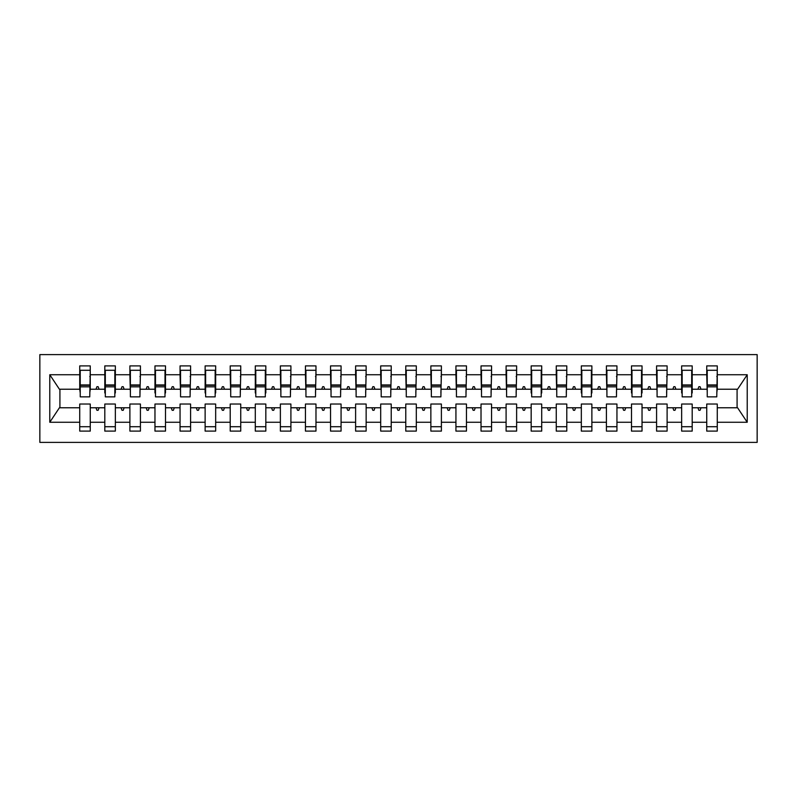 <?xml version="1.0" encoding="UTF-8"?>
<svg xmlns="http://www.w3.org/2000/svg" width="797" height="797" viewBox="0 0 797 797"><rect width="100%" height="100%" fill="white"/><g stroke="black" fill="none" stroke-linecap="round" stroke-linejoin="round"><path stroke-width="1.2" d="M39.85 442.395L757.15 442.395L757.15 354.605L39.85 354.605L39.85 442.395M716.772 392.981L717.27 389.225L737.594 389.225L747.217 374.739L747.217 422.261L717.27 422.261L717.27 404.019L706.74 404.019L706.74 407.775L692.194 407.775L692.194 404.019L681.654 404.019L681.654 407.775L667.109 407.775L667.109 404.019L656.579 404.019L656.579 407.775L642.033 407.775L642.033 404.019L631.493 404.019L631.493 407.775L616.948 407.775L616.948 404.019L606.417 404.019L606.417 407.775L591.872 407.775L591.872 404.019L581.332 404.019L581.332 407.775L566.787 407.775L566.787 404.019L556.256 404.019L556.256 407.775L541.711 407.775L541.711 404.019L531.171 404.019L531.171 407.775L516.625 407.775L516.625 404.019L506.095 404.019L506.095 407.775L491.55 407.775L491.55 404.019L481.019 404.019L481.019 407.775L466.464 407.775L466.464 404.019L455.934 404.019L455.934 407.775L441.389 407.775L441.389 404.019L430.858 404.019L430.858 407.775L416.303 407.775L416.303 404.019L405.773 404.019L405.773 407.775L391.227 407.775L391.227 404.019L380.697 404.019L380.697 407.775L366.142 407.775L366.142 404.019L355.611 404.019L355.611 407.775L341.066 407.775L341.066 404.019L330.536 404.019L330.536 407.775L315.981 407.775L315.981 404.019L305.45 404.019L305.45 407.775L290.905 407.775L290.905 404.019L280.375 404.019L280.375 407.775L265.829 407.775L265.829 404.019L255.289 404.019L255.289 407.775L240.744 407.775L240.744 404.019L230.213 404.019L230.213 407.775L215.668 407.775L215.668 404.019L205.128 404.019L205.128 407.775L190.583 407.775L190.583 404.019L180.052 404.019L180.052 407.775L165.507 407.775L165.507 404.019L154.967 404.019L154.967 407.775L140.421 407.775L140.421 404.019L129.891 404.019L129.891 407.775L115.346 407.775L115.346 404.019L104.805 404.019L104.805 407.775L90.26 407.775L90.26 431.107L79.73 431.107L79.73 407.775L59.406 407.775L49.783 422.261L49.783 374.739L59.406 389.225L79.73 389.225L79.73 374.739L49.783 374.739M717.27 422.261L717.27 431.107L706.74 431.107L706.74 407.775M717.27 389.225L717.27 365.893L706.74 365.893L706.74 374.739L692.194 374.739L692.194 392.981L691.686 392.981M707.238 392.981L706.74 374.739M706.74 422.261L692.194 422.261L692.194 431.107L681.654 431.107L681.654 407.775M692.194 374.739L692.194 365.893L681.654 365.893L681.654 374.739L667.109 374.739L666.611 392.981M682.162 392.981L681.654 392.981L681.654 374.739M681.654 422.261L667.109 422.261L667.109 431.107L656.579 431.107L656.579 407.775M667.109 374.739L667.109 365.893L656.579 365.893L656.579 374.739L642.033 374.739L642.033 392.981L641.525 392.981M657.077 392.981L656.579 374.739M656.579 422.261L642.033 422.261L642.033 431.107L631.493 431.107L631.493 407.775M642.033 374.739L642.033 365.893L631.493 365.893L631.493 374.739L616.948 374.739L616.45 392.981M632.001 392.981L631.493 392.981L631.493 374.739M631.493 422.261L616.948 422.261L616.948 431.107L606.417 431.107L606.417 407.775M616.948 374.739L616.948 365.893L606.417 365.893L606.417 374.739L591.872 374.739L591.872 392.981L591.364 392.981M606.916 392.981L606.417 374.739M606.417 422.261L591.872 422.261L591.872 431.107L581.332 431.107L581.332 407.775M591.872 374.739L591.872 365.893L581.332 365.893L581.332 374.739L566.787 374.739L566.288 392.981M581.84 392.981L581.332 392.981L581.332 374.739M581.332 422.261L566.787 422.261L566.787 431.107L556.256 431.107L556.256 407.775M566.787 374.739L566.787 365.893L556.256 365.893L556.256 374.739L541.711 374.739L541.711 392.981L541.203 392.981M556.754 392.981L556.256 374.739M556.256 422.261L541.711 422.261L541.711 431.107L531.171 431.107L531.171 407.775M541.711 374.739L541.711 365.893L531.171 365.893L531.171 374.739L516.625 374.739L516.127 392.981M531.679 392.981L531.171 392.981L531.171 374.739M531.171 422.261L516.625 422.261L516.625 431.107L506.095 431.107L506.095 407.775M516.625 374.739L516.625 365.893L506.095 365.893L506.095 374.739L491.55 374.739L491.052 392.981M506.593 392.981L506.095 374.739M506.095 422.261L491.55 422.261L491.55 431.107L481.019 431.107L481.019 407.775M491.55 374.739L491.55 365.893L481.019 365.893L481.019 374.739L466.464 374.739L465.966 392.981M481.518 392.981L481.019 374.739M481.019 422.261L466.464 422.261L466.464 431.107L455.934 431.107L455.934 407.775M466.464 374.739L466.464 365.893L455.934 365.893L455.934 374.739L441.389 374.739L440.89 392.981M456.432 392.981L455.934 374.739M455.934 422.261L441.389 422.261L441.389 431.107L430.858 431.107L430.858 407.775M441.389 374.739L441.389 365.893L430.858 365.893L430.858 374.739L416.303 374.739L415.805 392.981M431.356 392.981L430.858 374.739M430.858 422.261L416.303 422.261L416.303 431.107L405.773 431.107L405.773 407.775M416.303 374.739L416.303 365.893L405.773 365.893L405.773 374.739L391.227 374.739L390.729 392.981M406.271 392.981L405.773 374.739M405.773 422.261L391.227 422.261L391.227 431.107L380.697 431.107L380.697 407.775M391.227 374.739L391.227 365.893L380.697 365.893L380.697 374.739L366.142 374.739L365.644 392.981M381.195 392.981L380.697 374.739M380.697 422.261L366.142 422.261L366.142 431.107L355.611 431.107L355.611 407.775M366.142 374.739L366.142 365.893L355.611 365.893L355.611 374.739L341.066 374.739L340.568 392.981M356.11 392.981L355.611 374.739M355.611 422.261L341.066 422.261L341.066 431.107L330.536 431.107L330.536 407.775M341.066 374.739L341.066 365.893L330.536 365.893L330.536 374.739L315.981 374.739L315.482 392.981M331.034 392.981L330.536 374.739M330.536 422.261L315.981 422.261L315.981 431.107L305.45 431.107L305.45 407.775M315.981 374.739L315.981 365.893L305.45 365.893L305.45 374.739L290.905 374.739L290.407 392.981M305.948 392.981L305.45 374.739M305.45 422.261L290.905 422.261L290.905 431.107L280.375 431.107L280.375 407.775M290.905 374.739L290.905 365.893L280.375 365.893L280.375 374.739L265.829 374.739L265.829 392.981L265.321 392.981M280.873 392.981L280.375 374.739M280.375 422.261L265.829 422.261L265.829 431.107L255.289 431.107L255.289 407.775M265.829 374.739L265.829 365.893L255.289 365.893L255.289 374.739L240.744 374.739L240.246 392.981M255.797 392.981L255.289 392.981L255.289 374.739M255.289 422.261L240.744 422.261L240.744 431.107L230.213 431.107L230.213 407.775M240.744 374.739L240.744 365.893L230.213 365.893L230.213 374.739L215.668 374.739L215.668 392.981L215.16 392.981M230.712 392.981L230.213 374.739M230.213 422.261L215.668 422.261L215.668 431.107L205.128 431.107L205.128 407.775M215.668 374.739L215.668 365.893L205.128 365.893L205.128 374.739L190.583 374.739L190.084 392.981M205.636 392.981L205.128 392.981L205.128 374.739M205.128 422.261L190.583 422.261L190.583 431.107L180.052 431.107L180.052 407.775M190.583 374.739L190.583 365.893L180.052 365.893L180.052 374.739L165.507 374.739L165.507 392.981L164.999 392.981M180.55 392.981L180.052 374.739M180.052 422.261L165.507 422.261L165.507 431.107L154.967 431.107L154.967 407.775M165.507 374.739L165.507 365.893L154.967 365.893L154.967 374.739L140.421 374.739L139.923 392.981M155.475 392.981L154.967 392.981L154.967 374.739M154.967 422.261L140.421 422.261L140.421 431.107L129.891 431.107L129.891 407.775M140.421 374.739L140.421 365.893L129.891 365.893L129.891 374.739L115.346 374.739L115.346 392.981L114.838 392.981M130.389 392.981L129.891 374.739M129.891 422.261L115.346 422.261L115.346 431.107L104.805 431.107L104.805 407.775M115.346 374.739L115.346 365.893L104.805 365.893L104.805 374.739L90.26 374.739L90.26 365.893L79.73 365.893L79.73 374.739M105.314 392.981L104.805 392.981L104.805 374.739M90.26 407.775L90.26 404.019L79.73 404.019L79.73 407.775M79.73 389.225L80.228 392.981M692.194 422.261L692.194 407.775M667.109 422.261L667.109 407.775M642.033 422.261L642.033 407.775M616.948 422.261L616.948 407.775M591.872 422.261L591.872 407.775M566.787 422.261L566.787 407.775M541.711 422.261L541.711 407.775M516.625 422.261L516.625 407.775M491.55 422.261L491.55 407.775M466.464 422.261L466.464 407.775M441.389 422.261L441.389 407.775M416.303 422.261L416.303 407.775M391.227 422.261L391.227 407.775M366.142 422.261L366.142 407.775M341.066 422.261L341.066 407.775M315.981 422.261L315.981 407.775M290.905 422.261L290.905 407.775M265.829 422.261L265.829 407.775M240.744 422.261L240.744 407.775M215.668 422.261L215.668 407.775M190.583 422.261L190.583 407.775M165.507 422.261L165.507 407.775M140.421 422.261L140.421 407.775M115.346 422.261L115.346 407.775M747.217 374.739L717.27 374.739M104.805 422.261L90.26 422.261M79.73 422.261L49.783 422.261M697.923 389.225L701.001 389.225L700.095 386.714L698.839 386.714L697.923 389.225L692.194 389.225M706.74 389.225L701.001 389.225M697.923 407.775L698.839 410.286L700.095 410.286L701.001 407.775M672.847 389.225L675.926 389.225L675.009 386.714L673.754 386.714L672.847 389.225L667.109 389.225M681.654 389.225L675.926 389.225M672.847 407.775L673.754 410.286L675.009 410.286L675.926 407.775M647.762 389.225L650.84 389.225L649.934 386.714L648.678 386.714L647.762 389.225L642.033 389.225M656.579 389.225L650.84 389.225M647.762 407.775L648.678 410.286L649.934 410.286L650.84 407.775M622.686 389.225L625.765 389.225L624.848 386.714L623.593 386.714L622.686 389.225L616.948 389.225M631.493 389.225L625.765 389.225M622.686 407.775L623.593 410.286L624.848 410.286L625.765 407.775M597.601 389.225L600.679 389.225L599.772 386.714L598.517 386.714L597.601 389.225L591.872 389.225M606.417 389.225L600.679 389.225M597.601 407.775L598.517 410.286L599.772 410.286L600.679 407.775M572.525 389.225L575.603 389.225L574.687 386.714L573.432 386.714L572.525 389.225L566.787 389.225M581.332 389.225L575.603 389.225M572.525 407.775L573.432 410.286L574.687 410.286L575.603 407.775M547.439 389.225L550.518 389.225L549.611 386.714L548.356 386.714L547.439 389.225L541.711 389.225M556.256 389.225L550.518 389.225M547.439 407.775L548.356 410.286L549.611 410.286L550.518 407.775M522.364 389.225L525.442 389.225L524.526 386.714L523.27 386.714L522.364 389.225L516.625 389.225M531.171 389.225L525.442 389.225M522.364 407.775L523.27 410.286L524.526 410.286L525.442 407.775M497.278 389.225L500.357 389.225L499.45 386.714L498.195 386.714L497.278 389.225L491.55 389.225M506.095 389.225L500.357 389.225M497.278 407.775L498.195 410.286L499.45 410.286L500.357 407.775M472.203 389.225L475.281 389.225L474.364 386.714L473.119 386.714L472.203 389.225L466.464 389.225M481.019 389.225L475.281 389.225M472.203 407.775L473.119 410.286L474.364 410.286L475.281 407.775M447.117 389.225L450.205 389.225L449.289 386.714L448.034 386.714L447.117 389.225L441.389 389.225M455.934 389.225L450.205 389.225M447.117 407.775L448.034 410.286L449.289 410.286L450.205 407.775M422.041 389.225L425.12 389.225L424.203 386.714L422.958 386.714L422.041 389.225L416.303 389.225M430.858 389.225L425.12 389.225M422.041 407.775L422.958 410.286L424.203 410.286L425.12 407.775M396.956 389.225L400.044 389.225L399.128 386.714L397.872 386.714L396.956 389.225L391.227 389.225M405.773 389.225L400.044 389.225M396.956 407.775L397.872 410.286L399.128 410.286L400.044 407.775M371.88 389.225L374.959 389.225L374.042 386.714L372.797 386.714L371.88 389.225L366.142 389.225M380.697 389.225L374.959 389.225M371.88 407.775L372.797 410.286L374.042 410.286L374.959 407.775M346.795 389.225L349.883 389.225L348.966 386.714L347.711 386.714L346.795 389.225L341.066 389.225M355.611 389.225L349.883 389.225M346.795 407.775L347.711 410.286L348.966 410.286L349.883 407.775M321.719 389.225L324.797 389.225L323.881 386.714L322.636 386.714L321.719 389.225L315.981 389.225M330.536 389.225L324.797 389.225M321.719 407.775L322.636 410.286L323.881 410.286L324.797 407.775M296.643 389.225L299.722 389.225L298.805 386.714L297.55 386.714L296.643 389.225L290.905 389.225M305.45 389.225L299.722 389.225M296.643 407.775L297.55 410.286L298.805 410.286L299.722 407.775M271.558 389.225L274.636 389.225L273.73 386.714L272.474 386.714L271.558 389.225L265.829 389.225M280.375 389.225L274.636 389.225M271.558 407.775L272.474 410.286L273.73 410.286L274.636 407.775M246.482 389.225L249.561 389.225L248.644 386.714L247.389 386.714L246.482 389.225L240.744 389.225M255.289 389.225L249.561 389.225M246.482 407.775L247.389 410.286L248.644 410.286L249.561 407.775M221.397 389.225L224.475 389.225L223.568 386.714L222.313 386.714L221.397 389.225L215.668 389.225M230.213 389.225L224.475 389.225M221.397 407.775L222.313 410.286L223.568 410.286L224.475 407.775M196.321 389.225L199.399 389.225L198.483 386.714L197.228 386.714L196.321 389.225L190.583 389.225M205.128 389.225L199.399 389.225M196.321 407.775L197.228 410.286L198.483 410.286L199.399 407.775M171.235 389.225L174.314 389.225L173.407 386.714L172.152 386.714L171.235 389.225L165.507 389.225M180.052 389.225L174.314 389.225M171.235 407.775L172.152 410.286L173.407 410.286L174.314 407.775M146.16 389.225L149.238 389.225L148.322 386.714L147.066 386.714L146.16 389.225L140.421 389.225M154.967 389.225L149.238 389.225M146.16 407.775L147.066 410.286L148.322 410.286L149.238 407.775M121.074 389.225L124.153 389.225L123.246 386.714L121.991 386.714L121.074 389.225L115.346 389.225M129.891 389.225L124.153 389.225M121.074 407.775L121.991 410.286L123.246 410.286L124.153 407.775M95.999 389.225L99.077 389.225L98.161 386.714L96.905 386.714L95.999 389.225L90.26 389.225L90.26 374.739M104.805 389.225L99.077 389.225M95.999 407.775L96.905 410.286L98.161 410.286L99.077 407.775M90.26 389.225L89.762 392.981M747.217 422.261L737.594 407.775L717.27 407.775M59.914 389.225L59.914 407.775M737.086 407.775L737.086 389.225M80.228 386.834L80.228 370.286L90.26 370.286L89.762 396.866L80.228 396.866L80.228 386.834L89.762 386.834M79.73 426.714L90.26 426.714M104.805 370.286L105.314 370.286L104.805 370.286M105.314 386.834L105.314 370.286L115.346 370.286L114.838 370.286L114.838 396.866L105.314 396.866L105.314 386.834L114.838 386.834M104.805 426.714L115.346 426.714M130.389 386.834L130.389 370.286L140.421 370.286L139.923 396.866L130.389 396.866L130.389 386.834L139.923 386.834M129.891 426.714L140.421 426.714M154.967 370.286L155.475 370.286L154.967 370.286M155.475 386.834L155.475 370.286L165.507 370.286L164.999 370.286L164.999 396.866L155.475 396.866L155.475 386.834L164.999 386.834M154.967 426.714L165.507 426.714M180.55 386.834L180.55 370.286L190.583 370.286L190.084 396.866L180.55 396.866L180.55 386.834L190.084 386.834M180.052 426.714L190.583 426.714M205.128 370.286L205.636 370.286L205.128 370.286M205.636 386.834L205.636 370.286L215.668 370.286L215.16 370.286L215.16 396.866L205.636 396.866L205.636 386.834L215.16 386.834M205.128 426.714L215.668 426.714M230.712 386.834L230.712 370.286L240.744 370.286L240.246 396.866L230.712 396.866L230.712 386.834L240.246 386.834M230.213 426.714L240.744 426.714M255.289 370.286L255.797 370.286L255.289 370.286M255.797 386.834L255.797 370.286L265.829 370.286L265.321 370.286L265.321 396.866L255.797 396.866L255.797 386.834L265.321 386.834M255.289 426.714L265.829 426.714M280.873 386.834L280.873 370.286L290.905 370.286L290.407 396.866L280.873 396.866L280.873 386.834L290.407 386.834M280.375 426.714L290.905 426.714M305.948 386.834L305.948 370.286L315.981 370.286L315.482 396.866L305.948 396.866L305.948 386.834L315.482 386.834M305.45 426.714L315.981 426.714M331.034 386.834L331.034 370.286L341.066 370.286L340.568 396.866L331.034 396.866L331.034 386.834L340.568 386.834M330.536 426.714L341.066 426.714M356.11 386.834L356.11 370.286L366.142 370.286L365.644 396.866L356.11 396.866L356.11 386.834L365.644 386.834M355.611 426.714L366.142 426.714M381.195 386.834L381.195 370.286L391.227 370.286L390.729 396.866L381.195 396.866L381.195 386.834L390.729 386.834M380.697 426.714L391.227 426.714M406.271 386.834L406.271 370.286L416.303 370.286L415.805 396.866L406.271 396.866L406.271 386.834L415.805 386.834M405.773 426.714L416.303 426.714M431.356 386.834L431.356 370.286L441.389 370.286L440.89 396.866L431.356 396.866L431.356 386.834L440.89 386.834M430.858 426.714L441.389 426.714M456.432 386.834L456.432 370.286L466.464 370.286L465.966 396.866L456.432 396.866L456.432 386.834L465.966 386.834M455.934 426.714L466.464 426.714M481.518 386.834L481.518 370.286L491.55 370.286L491.052 396.866L481.518 396.866L481.518 386.834L491.052 386.834M481.019 426.714L491.55 426.714M506.593 386.834L506.593 370.286L516.625 370.286L516.127 396.866L506.593 396.866L506.593 386.834L516.127 386.834M506.095 426.714L516.625 426.714M531.171 370.286L531.679 370.286L531.171 370.286M531.679 386.834L531.679 370.286L541.711 370.286L541.203 370.286L541.203 396.866L531.679 396.866L531.679 386.834L541.203 386.834M531.171 426.714L541.711 426.714M556.754 386.834L556.754 370.286L566.787 370.286L566.288 396.866L556.754 396.866L556.754 386.834L566.288 386.834M556.256 426.714L566.787 426.714M581.332 370.286L581.84 370.286L581.332 370.286M581.84 386.834L581.84 370.286L591.872 370.286L591.364 370.286L591.364 396.866L581.84 396.866L581.84 386.834L591.364 386.834M581.332 426.714L591.872 426.714M606.916 386.834L606.916 370.286L616.948 370.286L616.45 396.866L606.916 396.866L606.916 386.834L616.45 386.834M606.417 426.714L616.948 426.714M631.493 370.286L632.001 370.286L631.493 370.286M632.001 386.834L632.001 370.286L642.033 370.286L641.525 370.286L641.525 396.866L632.001 396.866L632.001 386.834L641.525 386.834M631.493 426.714L642.033 426.714M657.077 386.834L657.077 370.286L667.109 370.286L666.611 396.866L657.077 396.866L657.077 386.834L666.611 386.834M656.579 426.714L667.109 426.714M681.654 370.286L682.162 370.286L681.654 370.286M682.162 386.834L682.162 370.286L692.194 370.286L691.686 370.286L691.686 396.866L682.162 396.866L682.162 386.834L691.686 386.834M681.654 426.714L692.194 426.714M707.238 386.834L707.238 370.286L717.27 370.286L716.772 396.866L707.238 396.866L707.238 386.834L716.772 386.834M706.74 426.714L717.27 426.714M89.762 376.553L90.26 376.553M79.73 376.553L80.228 376.553M80.228 385.33L89.762 385.33M114.838 376.553L115.346 376.553M104.805 376.553L105.314 376.553M105.314 385.33L114.838 385.33M139.923 376.553L140.421 376.553M129.891 376.553L130.389 376.553M130.389 385.33L139.923 385.33M164.999 376.553L165.507 376.553M154.967 376.553L155.475 376.553M155.475 385.33L164.999 385.33M190.084 376.553L190.583 376.553M180.052 376.553L180.55 376.553M180.55 385.33L190.084 385.33M215.16 376.553L215.668 376.553M205.128 376.553L205.636 376.553M205.636 385.33L215.16 385.33M240.246 376.553L240.744 376.553M230.213 376.553L230.712 376.553M230.712 385.33L240.246 385.33M265.321 376.553L265.829 376.553M255.289 376.553L255.797 376.553M255.797 385.33L265.321 385.33M290.407 376.553L290.905 376.553M280.375 376.553L280.873 376.553M280.873 385.33L290.407 385.33M315.482 376.553L315.981 376.553M305.45 376.553L305.948 376.553M305.948 385.33L315.482 385.33M340.568 376.553L341.066 376.553M330.536 376.553L331.034 376.553M331.034 385.33L340.568 385.33M365.644 376.553L366.142 376.553M355.611 376.553L356.11 376.553M356.11 385.33L365.644 385.33M390.729 376.553L391.227 376.553M380.697 376.553L381.195 376.553M381.195 385.33L390.729 385.33M415.805 376.553L416.303 376.553M405.773 376.553L406.271 376.553M406.271 385.33L415.805 385.33M440.89 376.553L441.389 376.553M430.858 376.553L431.356 376.553M431.356 385.33L440.89 385.33M465.966 376.553L466.464 376.553M455.934 376.553L456.432 376.553M456.432 385.33L465.966 385.33M491.052 376.553L491.55 376.553M481.019 376.553L481.518 376.553M481.518 385.33L491.052 385.33M516.127 376.553L516.625 376.553M506.095 376.553L506.593 376.553M506.593 385.33L516.127 385.33M541.203 376.553L541.711 376.553M531.171 376.553L531.679 376.553M531.679 385.33L541.203 385.33M566.288 376.553L566.787 376.553M556.256 376.553L556.754 376.553M556.754 385.33L566.288 385.33M591.364 376.553L591.872 376.553M581.332 376.553L581.84 376.553M581.84 385.33L591.364 385.33M616.45 376.553L616.948 376.553M606.417 376.553L606.916 376.553M606.916 385.33L616.45 385.33M641.525 376.553L642.033 376.553M631.493 376.553L632.001 376.553M632.001 385.33L641.525 385.33M666.611 376.553L667.109 376.553M656.579 376.553L657.077 376.553M657.077 385.33L666.611 385.33M691.686 376.553L692.194 376.553M681.654 376.553L682.162 376.553M682.162 385.33L691.686 385.33M716.772 376.553L717.27 376.553M706.74 376.553L707.238 376.553M707.238 385.33L716.772 385.33M80.228 384.951L89.762 384.951M105.314 384.951L114.838 384.951M130.389 384.951L139.923 384.951M155.475 384.951L164.999 384.951M180.55 384.951L190.084 384.951M205.636 384.951L215.16 384.951M230.712 384.951L240.246 384.951M255.797 384.951L265.321 384.951M280.873 384.951L290.407 384.951M305.948 384.951L315.482 384.951M331.034 384.951L340.568 384.951M356.11 384.951L365.644 384.951M381.195 384.951L390.729 384.951M406.271 384.951L415.805 384.951M431.356 384.951L440.89 384.951M456.432 384.951L465.966 384.951M481.518 384.951L491.052 384.951M506.593 384.951L516.127 384.951M531.679 384.951L541.203 384.951M556.754 384.951L566.288 384.951M581.84 384.951L591.364 384.951M606.916 384.951L616.45 384.951M632.001 384.951L641.525 384.951M657.077 384.951L666.611 384.951M682.162 384.951L691.686 384.951M707.238 384.951L716.772 384.951"/></g></svg>
